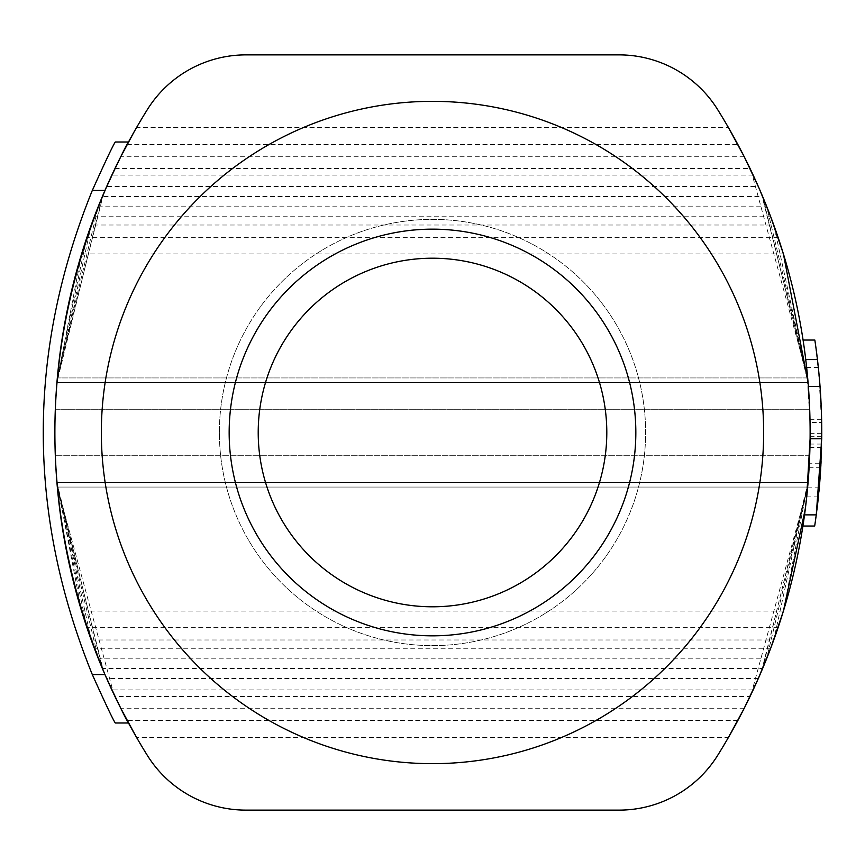 <?xml version="1.0" encoding="UTF-8"?>
<svg xmlns="http://www.w3.org/2000/svg" width="865" height="865" viewBox="0 0 865 865"><rect width="100%" height="100%" fill="white"/><g stroke="black" fill="none" stroke-linecap="round" stroke-linejoin="round"><path stroke-width="0.65" stroke-dasharray="4.33 3.24" d="M101.346 432.5A331.154 331.154 0 0 1 598.072 145.709A331.154 331.154 0 0 1 598.072 719.291A331.154 331.154 0 0 1 101.346 432.5A331.154 331.154 0 0 1 598.072 145.709A331.154 331.154 0 0 1 598.072 719.291A331.154 331.154 0 0 1 101.346 432.5A331.154 331.154 0 0 1 598.072 145.709A331.154 331.154 0 0 1 598.072 719.291A331.154 331.154 0 0 1 101.346 432.5A331.154 331.154 0 0 1 598.072 145.709A331.154 331.154 0 0 1 598.072 719.291A331.154 331.154 0 0 1 101.346 432.5A331.154 331.154 0 0 1 598.072 145.709A331.154 331.154 0 0 1 598.072 719.291A331.154 331.154 0 0 1 101.346 432.5A331.154 331.154 0 0 1 598.072 145.709A331.154 331.154 0 0 1 598.072 719.291A331.154 331.154 0 0 1 101.346 432.5A331.154 331.154 0 0 0 598.072 719.291A331.154 331.154 0 0 0 598.072 145.709A331.154 331.154 0 0 0 101.346 432.5M219.375 432.5A213.125 213.125 0 0 1 539.068 247.931A213.125 213.125 0 0 1 539.068 617.069A213.125 213.125 0 0 1 219.375 432.5A213.125 213.125 0 0 1 539.068 247.931A213.125 213.125 0 0 1 539.068 617.069A213.125 213.125 0 0 1 219.375 432.5A213.125 213.125 0 0 1 539.068 247.931A213.125 213.125 0 0 1 539.068 617.069A213.125 213.125 0 0 1 219.375 432.5A213.125 213.125 0 0 1 539.068 247.931A213.125 213.125 0 0 1 539.068 617.069A213.125 213.125 0 0 1 219.375 432.5M258.213 432.5A174.287 174.287 0 0 0 519.649 583.442A174.287 174.287 0 0 0 519.649 281.558A174.287 174.287 0 0 0 258.213 432.5A174.287 174.287 0 0 1 519.649 281.558A174.287 174.287 0 0 1 519.649 583.442A174.287 174.287 0 0 1 258.213 432.5A174.287 174.287 0 0 1 519.649 281.558A174.287 174.287 0 0 1 519.649 583.442A174.287 174.287 0 0 1 258.213 432.5M229.16 432.5A203.34 203.34 0 0 1 534.17 256.408A203.34 203.34 0 0 1 534.17 608.592A203.34 203.34 0 0 1 229.16 432.5M147.374 755.448A116.191 116.191 0 0 0 245.941 810.127L619.059 810.127A116.191 116.191 0 0 0 717.626 755.448A610.02 610.02 0 0 0 717.626 109.552A116.191 116.191 0 0 0 619.059 54.873L245.941 54.873A116.191 116.191 0 0 0 147.374 109.552A610.02 610.02 0 0 0 147.374 755.448M814.679 526.028L819.371 486.854L821.566 447.454A621.643 621.643 0 0 0 821.62 419.709L819.512 379.778L814.841 340.053M819.296 487.719L821.739 436.295A621.643 621.643 0 0 0 817.457 359.581A621.643 621.643 0 0 1 818.344 367.484L821.674 422.498L810.051 422.498L806.656 367.484A610.02 610.02 0 0 0 803.088 340.053L807.845 379.767L809.997 419.709A610.02 610.02 0 0 1 809.943 447.454L807.705 486.854L802.915 526.028A610.02 610.02 0 0 0 806.721 496.899L810.105 438.62A610.02 610.02 0 0 0 805.758 359.581A610.02 610.02 0 0 1 810.116 436.295L808.732 473.825M809.24 465.381L809.326 463.726L820.961 463.726L820.907 464.786M816.884 510.091A621.643 621.643 0 0 1 816.268 514.87M821.75 433.354L810.127 433.354L810.051 422.498M818.344 367.484L806.656 367.484M821.62 419.709L809.997 419.709M821.566 447.454L809.943 447.454M818.409 496.899L806.721 496.899M817.457 359.581L805.758 359.581M820.777 467.295L809.143 467.295M818.258 498.305L818.939 491.547M807.596 488.109L807.283 491.428M805.996 503.365L804.958 511.788M810.094 438.782A610.02 610.02 0 0 0 808.397 386.547L820.052 386.547L808.397 386.547A610.02 610.02 0 0 1 810.094 439.085L821.718 439.085A621.643 621.643 0 0 0 820.052 386.547A621.643 621.643 0 0 1 821.718 438.62L821.566 447.8M809.326 463.726L810.105 438.62L821.718 438.62M821.253 457.423L820.982 463.337M819.35 487.136L807.683 487.136L809.197 466.224M820.939 464.202L820.917 464.743M819.988 479.253L819.577 484.465M805.185 510.047L806.656 497.526M810.094 439.085L807.683 487.136M819.988 479.318L820.052 478.442M820.658 469.306L820.971 463.651M821.069 461.596L821.707 439.517M820.052 386.547L808.397 386.547M128.474 142.011L115.294 142.011C113.207 144.92 105.552 161.063 92.317 190.43C26.912 351.806 26.912 513.194 92.317 674.57C105.552 703.937 113.207 720.08 115.294 722.989L128.474 722.989M92.317 674.57L104.957 674.57C38.19 513.194 38.19 351.806 104.957 190.43L92.317 190.43M751.242 693.99L807.683 487.06L809.089 468.17L808.072 482.519C801.412 558.714 782.068 630.034 750.063 696.466L114.937 696.466C82.932 630.034 63.588 558.714 56.928 482.519L55.317 455.736L56.928 482.519C54.592 446.697 54.722 448.211 57.317 487.06L113.866 694.206M737.888 720.459L127.112 720.459L136.594 737.51L728.406 737.51L733.325 728.817M118.775 704.305L115.845 698.336M114.937 696.466L121.587 709.884M126.56 719.421L127.014 720.275M91.247 639.992L56.928 482.519C54.592 446.697 54.722 448.211 57.317 487.06L98.415 658.86L766.585 658.86L807.683 487.06L809.089 468.17L808.072 482.519L773.753 639.992L91.247 639.992L106.654 678.474L99.107 660.568M81.591 611.079L56.928 482.519L55.317 455.736L56.928 482.519C54.592 446.697 54.722 448.211 57.317 487.06L86.814 627.32L94.296 648.253L81.591 611.079L783.409 611.079L808.072 482.519L762.649 668.45L102.351 668.45L56.928 482.519C54.592 446.697 54.722 448.211 57.317 487.06L103.53 671.251M104.135 672.656L111.985 690.227M114.18 694.887L116.613 699.926M107.984 681.469L102.697 669.283M111.985 174.773L104.135 192.344M103.53 193.749L57.317 377.94C54.722 416.789 54.592 418.303 56.928 382.481L102.351 196.55L762.649 196.55L808.072 382.481L56.928 382.481L81.591 253.921L94.296 216.747L86.814 237.68L57.317 377.94C54.722 416.789 54.592 418.303 56.928 382.481L91.247 225.008L773.753 225.008L808.072 382.481L56.928 382.481C63.588 306.286 82.932 234.966 114.937 168.534L118.765 160.706M102.697 195.717L107.984 183.531M116.613 165.074L114.18 170.113M55.317 409.264L56.928 382.481C54.592 418.303 54.722 416.789 57.317 377.94C54.722 416.789 54.592 418.303 56.928 382.481L55.317 409.264L809.683 409.264L55.317 409.264M808.732 391.272L807.683 377.94L808.883 393.543L807.683 377.94L766.585 206.14L98.415 206.14L57.317 377.94C65.329 294.111 88.598 216.304 127.112 144.542L134.345 131.415M91.485 224.338L94.296 216.747L770.704 216.747L773.753 225.008M765.893 204.432L758.346 186.526L106.654 186.526L99.107 204.432M809.262 465.002L809.683 455.736L809.262 465.002M737.986 720.275L738.44 719.421M743.413 709.884L750.171 696.228M750.063 696.466L746.236 704.294M773.515 640.662L775.732 634.445M762.357 669.142L761.979 670.051M764.022 665.163L766.585 658.86M761.578 671.002L807.683 487.06L809.089 468.17L808.072 482.519L56.928 482.519L808.072 482.519L56.928 482.519L808.072 482.519L809.089 468.17L807.683 487.06L57.317 487.06L807.683 487.06L57.317 487.06L807.683 487.06L806.969 494.575M777.484 629.396L783.409 611.079M805.337 508.782L806.602 498.002M753.015 690.227L760.865 672.656M748.387 699.926L750.82 694.887M751.144 170.794L807.683 377.94L761.47 193.749M760.865 192.344L753.015 174.773M750.82 170.113L748.387 165.074M746.225 160.695L743.413 155.116M758.346 186.526L762.303 195.717M808.71 390.937L808.072 382.481L783.409 253.921L777.332 235.172M775.408 229.636L770.704 216.747M809.597 407.047L809.683 409.264M738.44 145.579L737.986 144.725M114.937 168.534L750.063 168.534C782.068 234.966 801.412 306.286 808.072 382.481L56.928 382.481L808.072 382.481M127.112 144.542L737.888 144.542L728.406 127.49L136.594 127.49M821.642 444.048L810.018 444.048M821.739 436.295L810.116 436.295M807.683 377.94L57.317 377.94L807.683 377.94M753.166 689.902L111.834 689.902M778.186 627.32L86.814 627.32M783.409 253.921L81.591 253.921M778.186 237.68L86.814 237.68M753.166 175.098L111.834 175.098M809.683 455.736L55.317 455.736L809.683 455.736M744.257 708.23L120.743 708.23M770.704 648.253L94.296 648.253M758.346 678.474L106.654 678.474M744.257 156.77L120.743 156.77"/><path stroke-width="1.3" d="M101.346 432.5A331.154 331.154 0 0 1 598.072 145.709A331.154 331.154 0 0 1 598.072 719.291A331.154 331.154 0 0 1 101.346 432.5M229.16 432.5A203.34 203.34 0 0 1 534.17 256.408A203.34 203.34 0 0 1 534.17 608.592A203.34 203.34 0 0 1 229.16 432.5M258.213 432.5A174.287 174.287 0 0 1 519.649 281.558A174.287 174.287 0 0 1 519.649 583.442A174.287 174.287 0 0 1 258.213 432.5M245.941 810.127A116.191 116.191 0 0 1 147.374 755.448A610.02 610.02 0 0 1 147.374 109.552A116.191 116.191 0 0 1 245.941 54.873L619.059 54.873A116.191 116.191 0 0 1 717.626 109.552A610.02 610.02 0 0 1 717.626 755.448A116.191 116.191 0 0 1 619.059 810.127L245.941 810.127M803.088 340.053L814.841 340.053A621.643 621.643 0 0 1 817.457 359.581L805.758 359.581M821.674 422.498L820.939 464.202M820.907 464.786L818.463 496.38M818.409 496.899A621.643 621.643 0 0 1 816.884 510.091M817.457 359.581A621.643 621.643 0 0 1 821.718 438.782L816.268 514.87A621.643 621.643 0 0 1 814.679 526.028L802.915 526.028M810.105 438.62L810.127 433.354M804.958 511.788L804.547 514.87L816.268 514.87L818.258 498.305M818.939 491.547L819.296 487.719M808.732 473.825L807.596 488.109M807.283 491.428L805.996 503.365M821.566 447.8L821.253 457.423M809.197 466.224L809.24 465.381M820.917 464.743L819.988 479.253M819.577 484.465L819.988 479.318M820.052 386.547L808.397 386.547M804.547 514.87L805.185 510.047M806.656 497.526L810.094 438.782L821.718 438.782M820.052 478.442L820.658 469.306M820.971 463.651L821.069 461.596M128.474 722.989C126.312 720.048 118.473 703.905 104.957 674.57C118.473 703.905 126.312 720.048 128.474 722.989L115.294 722.989C113.207 720.08 105.552 703.937 92.317 674.57C26.912 513.194 26.912 351.806 92.317 190.43C105.552 161.063 113.207 144.92 115.294 142.011L128.474 142.011C126.312 144.952 118.473 161.095 104.957 190.43C118.473 161.095 126.312 144.952 128.474 142.011M92.317 190.43L104.957 190.43C38.19 351.806 38.19 513.194 104.957 674.57L92.317 674.57M136.594 737.51L120.743 708.23L107.984 681.469M115.845 698.336L113.866 694.206M121.587 709.884L126.56 719.421M98.415 658.86L99.107 660.568M111.985 690.227L114.18 694.887M116.613 699.926L118.775 704.305M102.697 669.283L102.351 668.45M103.53 671.251L104.135 672.656M104.135 192.344L103.53 193.749M102.351 196.55L102.697 195.717M107.984 183.531L120.743 156.77L134.345 131.415M118.765 160.706L116.613 165.074M114.18 170.113L111.985 174.773M91.247 224.997L91.485 224.338M94.296 216.747L106.654 186.526M99.107 204.432L98.415 206.14M809.089 468.17L809.262 465.002L809.089 468.17M733.325 728.817L737.986 720.275M738.44 719.421L743.413 709.884M750.171 696.228L751.242 693.99M805.337 508.782L783.409 611.079L770.704 648.253L758.346 678.474L744.257 708.23L728.406 737.51M773.753 640.003L773.515 640.662M761.979 670.051L764.022 665.163M806.602 498.002L806.969 494.575M775.732 634.445L777.17 630.315M777.267 630.012L777.484 629.396M760.865 672.656L761.578 671.002M762.649 668.45L762.357 669.142M746.236 704.294L748.387 699.926M750.82 694.887L753.015 690.227M761.47 193.749L760.865 192.344M809.597 407.047L808.732 391.272M753.015 174.773L750.82 170.113M748.387 165.074L746.225 160.695M728.406 127.49L744.257 156.77L759.297 188.7L770.704 216.747L783.409 253.921L808.072 382.481M762.303 195.717L762.649 196.55M777.17 234.685L775.408 229.636M809.683 409.264L808.71 390.937M766.585 206.14L765.893 204.432M751.144 170.794L750.063 168.534M743.413 155.116L738.44 145.579"/></g></svg>
